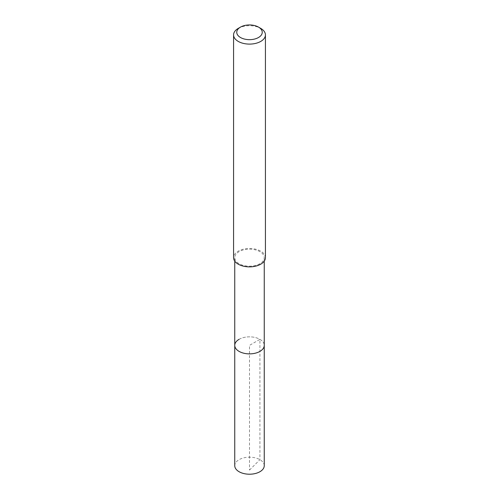 <?xml version="1.0" encoding="UTF-8"?>
<svg xmlns="http://www.w3.org/2000/svg" width="499" height="499" viewBox="0 0 499 499"><rect width="100%" height="100%" fill="white"/><g stroke="black" fill="none" stroke-linecap="round" stroke-linejoin="round"><path stroke-width="0.37" stroke-dasharray="2.5 1.87" d="M264.245 465.698A14.745 8.514 0 0 0 255.145 457.833A14.745 8.514 0 0 0 239.071 459.679A14.745 8.514 0 0 0 234.755 465.698M239.071 339.339A14.745 8.514 180 0 1 255.145 337.492A14.745 8.514 180 0 1 264.245 345.358A14.745 8.514 0 0 0 255.145 337.492A14.745 8.514 0 0 0 239.071 339.339A14.745 8.514 0 0 0 234.755 345.358M259.929 263.69A14.745 8.514 180 0 1 243.855 265.537A14.745 8.514 180 0 1 234.755 257.671A14.745 8.514 180 0 1 239.071 251.652A14.745 8.514 180 0 1 255.145 249.806A14.745 8.514 180 0 1 264.245 257.671A14.745 8.514 180 0 1 259.929 263.69M265.424 257.671A15.924 9.194 0 0 0 255.594 249.176A15.924 9.194 0 0 0 238.241 251.172A15.924 9.194 0 0 0 233.576 257.671M238.241 28.406A15.924 9.194 180 0 1 260.759 28.406M249.5 470.083L259.929 459.679L259.929 339.339L249.5 345.358L249.5 470.083M234.755 257.671L234.755 261.139M264.245 257.671L264.245 261.139"/><path stroke-width="0.75" d="M234.755 261.139L234.755 465.698A14.745 8.514 0 0 0 243.855 473.563A14.745 8.514 0 0 0 259.929 471.717A14.745 8.514 0 0 0 264.245 465.698L264.245 345.358A14.745 8.514 180 0 1 259.929 351.377A14.745 8.514 180 0 1 243.855 353.223A14.745 8.514 180 0 1 234.755 345.358A14.745 8.514 180 0 1 239.071 339.339M234.755 345.358A14.745 8.514 0 0 0 243.855 353.223A14.745 8.514 0 0 0 259.929 351.377A14.745 8.514 0 0 0 264.245 345.358L264.245 261.139M233.576 34.905L233.576 257.671A15.924 9.194 0 0 0 243.406 266.167A15.924 9.194 0 0 0 260.759 264.171A15.924 9.194 0 0 0 265.424 257.671L265.424 34.905A15.924 9.194 180 0 1 260.759 41.405A15.924 9.194 180 0 1 243.406 43.401A15.924 9.194 180 0 1 233.576 34.905A15.924 9.194 180 0 1 238.241 28.406L240.493 27.102A12.737 7.354 180 0 1 258.507 27.102A12.737 7.354 180 0 1 258.507 37.506A12.737 7.354 180 0 1 240.493 37.506A12.737 7.354 180 0 1 240.493 27.102L238.241 28.406M258.507 27.102L260.759 28.406A15.924 9.194 180 0 1 265.424 34.905"/></g></svg>
